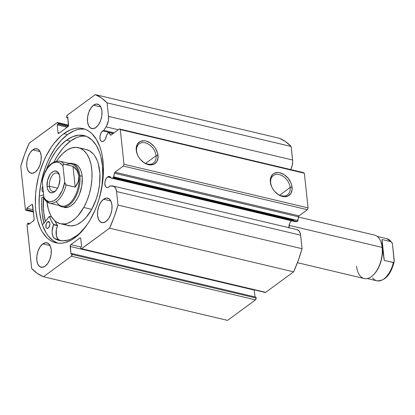 <?xml version="1.0" encoding="UTF-8"?>
<svg xmlns="http://www.w3.org/2000/svg" width="415" height="415" viewBox="0 0 415 415"><rect width="100%" height="100%" fill="white"/><g stroke="black" fill="none" stroke-linecap="round" stroke-linejoin="round"><path stroke-width="0.62" d="M265.097 292.404L265.699 292.352L293.618 271.835L298.235 260.547L302.073 248.715L118.005 205.077L116.558 191.543A10.012 5.483 103.3 0 0 113.134 186.013A10.012 5.483 103.3 0 0 112.392 185.936L109.788 185.967L108.699 187.092L107.402 187.627L106.224 187.31L105.337 186.19L104.834 183.394L105.13 181.21L106.401 178.258L107.615 176.951A5.722 3.133 103.3 0 1 109.477 176.453A5.722 3.133 103.3 0 1 111.049 178.025L295.117 221.662L297.099 221.636L113.03 177.999L297.099 221.636A1.115 0.612 -76.7 0 0 297.379 221.532L113.311 177.895A1.115 0.612 103.3 0 1 113.03 177.999A1.115 0.612 -76.7 0 0 113.311 177.895L114.758 172.386L123.317 166.052L123.986 164.231L120.288 129.594L119.354 128.946L110.784 135.202L108.683 132.369L106.499 135.44A5.722 3.133 103.3 0 1 103.776 141.038A5.722 3.133 103.3 0 1 101.914 141.531A5.722 3.133 103.3 0 1 99.937 136.846A5.722 3.133 103.3 0 1 102.692 130.896L113.285 133.407L102.692 130.896L103.843 130.377L106.722 125.724L108.408 120.417L108.528 116.382L107.08 102.842L101.457 97.966L95.279 94.615L67.355 115.131L66.691 116.957L66.784 117.824L67.738 117.118L68.433 125.958L67.904 126.731L58.956 133.314L58.349 133.365L58.022 132.665L57.187 124.868L58.147 124.168L57.944 122.871L57.441 122.518L29.206 143.165L24.589 154.453L20.75 166.285L25.367 209.487L25.694 210.187L26.301 210.135L26.856 209.725L26.7 208.242L31.737 204.538L32.339 204.486L34.149 219.042L33.48 220.863L28.443 224.567L28.287 223.083L27.432 223.81L27.068 224.8L31.675 268.521L37.298 273.397L43.482 276.748L71.401 256.231L72.07 254.405L71.977 253.539L71.017 254.245L70.322 245.405L70.851 244.632L79.805 238.049L80.406 237.997L80.733 238.703L81.568 246.494L80.609 247.2L80.811 248.492L81.314 248.844L109.55 228.198L114.172 216.91L118.005 205.077L116.558 191.543L115.655 188.254L113.892 186.304L109.788 185.967A5.722 3.133 103.3 0 1 108.699 187.092A5.722 3.133 103.3 0 1 106.837 187.59A5.722 3.133 103.3 0 1 104.86 182.901A5.722 3.133 103.3 0 1 107.615 176.951L110.919 177.734L107.615 176.951L109.591 176.489L111.049 178.025L113.03 177.999L111.049 178.025L295.117 221.662L297.099 221.636A1.115 0.612 -76.7 0 0 297.379 221.532L298.826 216.023L307.385 209.689L308.055 207.868L304.351 173.231L303.422 172.583L304.351 173.231L120.288 129.594L123.986 164.231L308.055 207.868L304.351 173.231L120.288 129.594L119.354 128.946L303.422 172.583L119.354 128.946L110.966 135.108L110.328 134.963L109.098 132.618L113.077 133.557L109.098 132.618A1.115 0.612 103.3 0 0 108.818 132.375A1.115 0.612 103.3 0 0 108.196 132.764L106.499 135.44L105.56 138.74L104.736 140.078L103.128 141.411L101.867 141.52L100.809 140.784L100.124 139.316L99.999 136.25L100.964 133.085L102.692 130.896A5.722 3.133 103.3 0 1 103.843 130.377L114.099 132.805L103.843 130.377L106.074 126.855L118.265 129.745L106.074 126.855A10.012 5.483 103.3 0 0 108.528 116.382L107.08 102.842L291.148 146.479L285.525 141.603L279.342 138.252L95.279 94.615L67.355 115.131A1.395 0.763 103.3 0 0 66.691 116.957L66.784 117.824L67.738 117.118L68.574 124.91A1.395 0.763 103.3 0 1 67.904 126.731L58.956 133.314A1.395 0.763 103.3 0 1 58.499 133.433A1.395 0.763 103.3 0 1 58.022 132.665L57.187 124.868L58.147 124.168L58.059 123.302L68.491 125.776L58.059 123.302A1.395 0.763 103.3 0 0 57.576 122.529A1.395 0.763 103.3 0 0 57.125 122.648L29.206 143.165A94.895 51.963 103.3 0 0 20.75 166.285L25.367 209.487A1.395 0.763 103.3 0 0 25.844 210.255A1.395 0.763 103.3 0 0 26.301 210.135L26.856 209.725L26.7 208.242L31.737 204.538L32.541 204.73L31.737 204.538A1.395 0.763 103.3 0 1 32.188 204.419A1.395 0.763 103.3 0 1 32.666 205.186L34.149 219.042A1.395 0.763 103.3 0 1 33.48 220.863L28.443 224.567L28.287 223.083L27.727 223.493A1.395 0.763 103.3 0 0 27.058 225.319L31.675 268.521A94.895 51.963 103.3 0 0 43.482 276.748L71.401 256.231L255.469 299.869L255.765 299.552L256.045 297.176L71.977 253.539L71.017 254.245L70.182 246.453L254.25 290.09L254.26 289.571M291.434 220.785A5.722 3.133 -76.7 0 0 288.918 227.685M136.602 151.117A11.952 8.409 53.7 0 0 138.553 156.875A11.952 8.409 -126.3 0 1 136.602 151.117A11.952 8.409 -126.3 0 1 139.253 143.792A11.952 8.409 -126.3 0 1 149.452 144.819A11.952 8.409 -126.3 0 1 156.066 155.734L158.001 155.418A13.347 9.389 -126.3 0 1 152.704 164.698A13.347 9.389 -126.3 0 1 140.789 159.894A13.347 9.389 -126.3 0 1 138.501 156.782A13.347 9.389 -126.3 0 1 136.265 150.261L136.602 151.117L136.224 148.005L137.391 144.124L140.042 141.567L143.772 140.732L145.867 141.007L150.126 142.895L153.924 146.293L155.469 148.409L157.544 153.057L158.037 157.674L156.87 161.554L154.224 164.107L150.495 164.947L148.399 164.672L144.14 162.784L140.343 159.381L138.797 157.269L137.573 154.987L136.265 150.261A13.347 9.389 -126.3 0 1 145.867 141.007A13.347 9.389 -126.3 0 1 158.001 155.418L156.066 155.734A11.952 8.409 -126.3 0 1 153.41 163.059A11.952 8.409 -126.3 0 1 140.716 159.817A11.952 8.409 53.7 0 0 151.356 164.034A11.952 8.409 53.7 0 0 156.066 155.734L145.629 163.406L156.066 155.734A11.952 8.409 53.7 0 0 145.203 142.833A11.952 8.409 53.7 0 0 136.602 151.117M270.673 182.906A11.952 8.409 53.7 0 0 272.629 188.659A11.952 8.409 -126.3 0 1 270.673 182.906A11.952 8.409 -126.3 0 1 273.329 175.576A11.952 8.409 -126.3 0 1 283.523 176.608A11.952 8.409 -126.3 0 1 290.142 187.518L292.077 187.201A13.347 9.389 -126.3 0 1 286.775 196.482A13.347 9.389 -126.3 0 1 274.865 191.683A13.347 9.389 -126.3 0 1 272.577 188.571A13.347 9.389 -126.3 0 1 270.336 182.045L270.673 182.906L270.3 179.788L270.679 177.713L272.629 174.435L274.118 173.356L277.848 172.516L279.943 172.79L284.197 174.679L288 178.082L290.765 182.476L291.62 184.841L292.113 189.458L290.946 193.338L288.295 195.896L284.565 196.731L282.47 196.456L278.216 194.568L274.414 191.17L272.873 189.053L271.649 186.771L270.336 182.045A13.347 9.389 -126.3 0 1 279.943 172.79A13.347 9.389 -126.3 0 1 292.077 187.201L290.142 187.518A11.952 8.409 -126.3 0 1 287.486 194.843A11.952 8.409 -126.3 0 1 274.792 191.6A11.952 8.409 53.7 0 0 285.432 195.823A11.952 8.409 53.7 0 0 290.142 187.518L279.7 195.19L290.142 187.518A11.952 8.409 53.7 0 0 279.274 174.616A11.952 8.409 53.7 0 0 270.673 182.906M45.308 221.382A58.681 32.131 103.3 0 1 43.492 196.918L43.336 207.049L43.72 212.267L45.308 221.382M43.969 223.535L42.159 213.414L41.702 202.297L41.925 197.348L43.855 196.814L41.925 197.348A61.404 33.62 -76.7 0 0 43.876 223.156M74.939 237.691A58.681 32.131 103.3 0 1 55.843 242.78A58.681 32.131 103.3 0 1 35.566 194.692A58.681 32.131 103.3 0 1 63.822 133.672L67.567 134.559A58.681 32.131 -76.7 0 0 39.451 193.872A58.681 32.131 -76.7 0 0 57.742 243.123L53.291 240.814L48.27 236.005L46.101 232.872L42.574 225.304L41.246 220.941L39.513 211.271L39.129 206.053L39.347 195.107L40.862 183.835L42.091 178.211L45.427 167.261L47.507 162.037L49.831 157.046L55.128 147.973L61.119 140.379L67.567 134.559L63.822 133.672L70.483 129.853L73.818 128.738L77.107 128.178L80.323 128.168L83.431 128.712L86.403 129.807L89.215 131.441L91.834 133.594L96.405 139.378L99.932 146.946L101.26 151.309L102.287 156.004L103.377 166.197L103.159 177.143L101.644 188.415L98.889 199.584L97.079 204.994L94.999 210.218L90.128 219.909L87.378 224.282L81.387 231.876L74.939 237.691L71.613 239.865L64.942 242.625L61.648 243.185L58.437 243.195L55.325 242.651L52.352 241.556L49.541 239.922L46.921 237.769L42.356 231.985L40.452 228.406L37.495 220.054L35.763 210.384L35.384 205.166L35.597 194.22L36.198 188.597L38.341 177.324L39.871 171.779L43.757 161.144L46.081 156.159L51.382 147.081L54.303 143.082L60.554 136.343L63.822 133.672A58.681 32.131 103.3 0 1 82.917 128.583A58.681 32.131 103.3 0 1 103.195 176.671A58.681 32.131 103.3 0 1 74.939 237.691M32.79 149.872L40.042 151.589L32.79 149.872L35.633 148.695L38.227 149.395L40.172 151.859L41.173 155.713L41.08 160.377L39.907 165.134L37.832 169.263L35.171 172.132A12.559 6.879 103.3 0 1 31.084 173.221A12.559 6.879 103.3 0 1 26.742 162.929A12.559 6.879 103.3 0 1 32.79 149.872A12.559 6.879 103.3 0 1 36.878 148.783A12.559 6.879 103.3 0 1 41.215 159.075A12.559 6.879 103.3 0 1 35.171 172.132L32.323 173.309L29.735 172.614L27.789 170.145L26.783 166.291L26.876 161.627L28.049 156.87L30.129 152.741L32.79 149.872M42.838 243.87L50.085 245.592L42.838 243.87L45.681 242.697L48.27 243.392L50.215 245.862L51.221 249.716L51.128 254.379L49.956 259.136L47.875 263.266L45.214 266.134A12.559 6.879 103.3 0 1 41.127 267.224A12.559 6.879 103.3 0 1 36.79 256.932A12.559 6.879 103.3 0 1 42.838 243.87A12.559 6.879 103.3 0 1 46.921 242.785A12.559 6.879 103.3 0 1 51.263 253.077A12.559 6.879 103.3 0 1 45.214 266.134L42.372 267.312L39.778 266.612L37.832 264.148L36.831 260.288L36.925 255.63L38.097 250.873L40.172 246.743L42.838 243.87M93.541 105.228L100.793 106.946L93.541 105.228L96.384 104.051L98.978 104.751L100.923 107.215L101.924 111.075L101.831 115.733L100.658 120.49L98.583 124.619L95.922 127.493A12.559 6.879 103.3 0 1 91.834 128.583A12.559 6.879 103.3 0 1 87.492 118.285A12.559 6.879 103.3 0 1 93.541 105.228A12.559 6.879 103.3 0 1 97.629 104.139A12.559 6.879 103.3 0 1 101.971 114.431A12.559 6.879 103.3 0 1 95.922 127.493L93.079 128.666L90.486 127.97L88.54 125.501L87.539 121.647L87.627 116.983L88.805 112.226L90.88 108.097L93.541 105.228M103.589 199.231L110.836 200.948L103.589 199.231L106.432 198.054L109.021 198.754L110.966 201.218L111.972 205.072L111.879 209.736L110.706 214.493L108.631 218.622L105.965 221.491A12.559 6.879 103.3 0 1 101.877 222.58A12.559 6.879 103.3 0 1 97.541 212.288A12.559 6.879 103.3 0 1 103.589 199.231A12.559 6.879 103.3 0 1 107.672 198.142A12.559 6.879 103.3 0 1 112.014 208.434A12.559 6.879 103.3 0 1 105.965 221.491L103.122 222.668L100.529 221.973L98.583 219.504L97.582 215.65L97.675 210.986L98.848 206.229L100.923 202.1L103.589 199.231M290.682 169.564L292.207 165.445L292.674 161.316L291.148 146.479L292.596 160.019L108.528 116.382L292.596 160.019A10.012 5.483 -76.7 0 1 290.682 169.564M227.55 320.385L255.469 299.869L227.55 320.385L43.482 276.748L227.55 320.385M254.981 296.927L254.25 290.09L254.981 296.927M113.134 186.013L297.202 229.651A10.012 5.483 -76.7 0 1 300.626 235.181L116.558 191.543L300.626 235.181L302.073 248.715L300.434 233.967L299.22 231.072L297.233 229.661M288.949 228.068L289.525 223.778L290.469 221.895L291.683 220.588M293.618 271.835L265.699 292.352L81.631 248.715L109.55 228.198L293.618 271.835A94.895 51.963 -76.7 0 0 302.073 248.715L118.005 205.077A94.895 51.963 103.3 0 1 109.55 228.198L293.618 271.835M123.317 166.052L114.934 172.215L299.002 215.852L307.385 209.689L123.317 166.052L123.986 164.231L308.055 207.868L307.385 209.689L123.317 166.052M254.239 289.862A1.395 0.763 -76.7 0 0 254.25 290.09L70.182 246.453A1.395 0.763 103.3 0 1 70.851 244.632L80.868 247.003L70.851 244.632L79.805 238.049A1.395 0.763 103.3 0 1 80.256 237.93A1.395 0.763 103.3 0 1 80.733 238.703L81.568 246.494L80.609 247.2L80.702 248.061A1.395 0.763 103.3 0 0 81.179 248.834A1.395 0.763 103.3 0 0 81.631 248.715L265.699 292.352A1.395 0.763 -76.7 0 1 265.247 292.471L81.179 248.834M79.805 238.049L80.609 238.241L79.805 238.049M71.977 253.539L256.045 297.176L256.133 298.043L72.07 254.405L71.977 253.539M68.117 126.528L58.147 124.168L68.117 126.528M67.209 127.244L57.187 124.868L67.209 127.244M59.397 132.987L58.022 132.665L59.397 132.987M67.842 118.073L66.784 117.824L67.842 118.073M29.932 223.472L28.287 223.083L29.932 223.472M33.159 209.772L26.7 208.242L33.159 209.772M33.314 211.256L26.856 209.725L33.314 211.256M33.376 211.811L26.301 210.135L33.376 211.811M71.401 256.231L255.469 299.869A1.395 0.763 -76.7 0 0 256.133 298.043L72.07 254.405A1.395 0.763 103.3 0 1 71.401 256.231M84.764 129.132A58.681 32.131 -76.7 0 0 67.567 134.559L74.233 130.741L77.569 129.63L80.858 129.065L84.764 129.132M291.148 146.479A94.895 51.963 -76.7 0 0 279.342 138.252L95.279 94.615A94.895 51.963 103.3 0 1 107.08 102.842L291.148 146.479M297.897 220.531L298.484 216.848L114.416 173.211L113.829 176.894L297.897 220.531L113.829 176.894A1.115 0.612 103.3 0 1 113.311 177.895L297.379 221.532A1.115 0.612 -76.7 0 0 297.897 220.531M114.416 173.211A1.115 0.612 103.3 0 1 114.934 172.215L299.002 215.852A1.115 0.612 -76.7 0 0 298.484 216.848L114.416 173.211M110.966 135.108A1.115 0.612 103.3 0 1 110.603 135.207A1.115 0.612 103.3 0 1 110.328 134.963L110.961 135.114M64.175 207.396L68.096 207.235L70.638 206.053L73.133 204.087L75.483 201.415L77.595 198.137A22.327 12.227 103.3 0 1 64.226 207.407M78.394 147.662A39.072 21.393 103.3 0 0 56.715 161.01L58.697 158.146L62.81 153.472L67.173 150.033L71.619 147.968L75.981 147.346L80.085 148.202L83.783 150.495L86.927 154.141L89.391 159.002L91.093 164.885L91.959 171.566L91.954 178.792L91.082 186.283L89.375 193.753L86.906 200.907L83.757 207.479L91.71 209.368A39.072 21.393 -76.7 0 0 86.346 149.545L78.394 147.662A39.072 21.393 103.3 0 1 83.757 207.479A39.072 21.393 103.3 0 1 60.367 223.701A39.072 21.393 103.3 0 1 46.988 202.043L48.415 209.534L50.506 214.934L51.834 217.221L54.972 220.868L56.762 222.191L60.683 223.773L64.937 223.893L67.137 223.4L71.588 221.33L75.95 217.891L78.046 215.696L83.757 207.479L91.71 209.368L96.187 199.273L98.282 191.927L99.579 184.41L99.911 173.454L98.298 163.712L97.349 160.885L94.879 156.03L93.385 154.043L89.951 151.06L86.03 149.478M45.344 221.335A58.614 32.095 103.3 0 1 43.534 196.907L43.466 208.735L43.954 213.875L45.344 221.335M64.714 224.074L66.623 225.049L70.732 225.9L75.094 225.283L77.315 224.427L81.739 221.662L85.998 217.585L91.71 209.368A39.072 21.393 -76.7 0 1 68.319 225.589L60.367 223.701M66.364 164.693A21.632 11.843 103.3 0 1 78.928 175.903L79.898 175.742A22.327 12.227 -76.7 0 0 69.144 163.396A22.327 12.227 103.3 0 1 72.257 163.417L74.529 163.956A22.327 12.227 103.3 0 1 77.595 198.137L79.395 194.381L81.781 186.024L82.279 177.615L81.786 173.797L80.816 170.435L79.405 167.66L77.61 165.575L75.499 164.262M373.23 275.067L373.676 274.631A21.632 11.843 -76.7 0 0 382.298 247.822L382.127 247.397A22.327 12.227 103.3 0 1 373.23 275.067A22.327 12.227 103.3 0 1 356.552 266.191M297.436 262.695L364.188 278.522A22.327 12.227 -76.7 0 0 377.318 269.672A22.327 12.227 -76.7 0 0 382.127 247.397L289.089 225.34L382.127 247.397A22.327 12.227 -76.7 0 0 374.491 235.066L298.452 217.04M49.401 186.226A9.488 5.198 -76.7 0 0 55.968 190.464A9.488 5.198 103.3 0 1 52.648 191.465A9.488 5.198 103.3 0 1 49.401 186.226L57.566 188.166L49.401 186.226A9.488 5.198 103.3 0 1 51.444 176.759A9.488 5.198 103.3 0 1 57.026 172.998A9.488 5.198 103.3 0 1 59.542 175.384A9.488 5.198 -76.7 0 0 52.918 174.736A9.488 5.198 -76.7 0 0 49.401 186.226L47.077 186.61L49.401 186.226M59.864 177.21A11.164 6.111 103.3 0 1 55.418 191.045A11.164 6.111 103.3 0 1 47.077 186.61L47.403 188.452L48.742 191.315L50.796 192.747L53.26 192.534L54.531 191.808L56.897 189.256L58.743 185.583L59.952 179.233L59.537 175.369L58.977 173.781L57.244 171.592L54.941 170.97L53.68 171.291L51.185 173.122L50.049 174.565L47.564 180.323L47.077 186.61A11.164 6.111 103.3 0 1 51.517 172.785A11.164 6.111 103.3 0 1 59.309 174.616A11.164 6.111 103.3 0 1 59.864 177.21M72.257 163.417A22.327 12.227 103.3 0 1 79.898 175.742L82.17 176.282L79.898 175.742A22.327 12.227 103.3 0 1 75.084 198.017A22.327 12.227 103.3 0 1 61.954 206.867A22.327 12.227 103.3 0 1 59.163 205.492A22.327 12.227 -76.7 0 0 73.746 200.134A22.327 12.227 -76.7 0 0 79.898 175.742L78.928 175.903A21.632 11.843 103.3 0 1 71.323 201.638A21.632 11.843 103.3 0 1 56.305 201.602M44.986 200.077L49.618 203.226L61.55 206.053A21.632 11.843 -76.7 0 0 74.269 197.483A21.632 11.843 -76.7 0 0 78.928 175.903L78.274 181.552L75.203 187.139L66.115 184.986A21.632 11.843 103.3 0 1 49.618 203.226A21.632 11.843 103.3 0 1 45.334 200.258M78.928 175.903A21.632 11.843 -76.7 0 0 71.525 163.961L59.599 161.134A21.632 11.843 103.3 0 1 63.884 164.101L72.973 166.259L77.112 170.664L78.928 175.903L78.912 178.704L78.274 181.552L77.029 184.379L75.203 187.139L65.767 184.805L64.714 182.216L63.013 166.332L63.059 164.89L63.557 164.127L72.973 166.259L75.203 187.139L72.973 166.259L75.317 168.329L77.112 170.664L78.321 173.205L78.928 175.903M50.002 203.303A21.632 11.843 -76.7 0 0 66.115 184.986L65.072 183.746L64.714 182.216A20.236 11.081 103.3 0 1 55.387 199.843A20.236 11.081 103.3 0 1 43.928 197.488L42.231 181.604L42.812 178.855L44.576 173.589L47.025 168.962L48.446 167.001L51.553 163.977L53.177 162.971L56.414 162.063L59.423 162.68L61.975 164.776L63.013 166.332L64.714 182.216L62.364 190.231L58.494 196.819L56.974 198.495L53.763 200.85L50.531 201.757L48.98 201.638L46.174 200.269L43.928 197.488L44.052 198.256L44.696 199.765L43.928 197.488L42.231 181.604L42.538 179.581M59.599 161.134C51.382 160.875 45.609 167.235 42.263 180.219L42.231 181.604A20.236 11.081 103.3 0 1 51.553 163.977A20.236 11.081 103.3 0 1 63.013 166.332L63.059 164.89L63.884 164.101A21.632 11.843 -76.7 0 0 59.21 161.051M381.017 242.21A22.327 12.227 103.3 0 1 382.127 247.397L382.298 247.822A21.632 11.843 -76.7 0 0 381.224 242.801L381.017 242.21M381.12 242.51A21.632 11.843 103.3 0 1 382.298 247.822L382.023 239.528L391.112 241.68L391.75 242.168L392.517 244.445L394.183 261.72C390.837 274.699 385.063 281.059 376.846 280.805A21.632 11.843 -76.7 0 0 393.347 262.56L384.254 260.407L382.298 247.822A21.632 11.843 103.3 0 1 373.453 274.844M386.443 238.63A21.632 11.843 103.3 0 1 391.112 241.68L392.154 242.91L392.517 244.445L394.214 260.335L394.172 261.766L393.669 262.539L384.254 260.407L382.023 239.528L391.112 241.68A21.632 11.843 -76.7 0 0 386.827 238.708L377.282 236.446M384.254 260.407L382.298 247.822L382.023 239.528L384.254 260.407M386.479 276.608L390.717 270.767M392.844 265.771L393.633 263.079M394.172 261.766L393.347 262.56A21.632 11.843 103.3 0 1 377.235 280.882A21.632 11.843 103.3 0 1 372.561 277.832M391.75 242.168L386.827 238.708M51.631 216.91L49.328 216.407L42.444 224.93L49.432 216.386L51.304 220.764L53.556 224.479L52.114 230.989L52.145 233.012L52.97 236.457L54.671 238.625L58.645 239.579A53.867 29.496 -76.7 0 0 61.109 240.736M48.192 228.089A3.491 1.909 103.3 0 1 47.056 228.39A3.491 1.909 103.3 0 1 45.852 225.532A3.491 1.909 103.3 0 1 47.533 221.901L49.546 222.378L47.533 221.901L46.215 223.846L45.966 227.036L46.381 227.934L47.403 228.416L48.934 227.29L49.883 224.157L49.759 222.954L49.043 221.771L47.533 221.901A3.491 1.909 103.3 0 1 48.664 221.6A3.491 1.909 103.3 0 1 49.873 224.458A3.491 1.909 103.3 0 1 48.192 228.089M43.342 192.005A3.491 1.909 103.3 0 1 43.165 191.979A3.491 1.909 103.3 0 1 42.755 186.517M76.619 235.72A53.867 29.496 103.3 0 1 59.091 240.394A53.867 29.496 103.3 0 1 54.671 238.635L57.151 239.803L62.452 240.83L68.055 240.083L70.913 239.056L76.619 235.72L79.618 233.272L85.843 226.455A53.867 29.496 103.3 0 1 76.619 235.72M100.005 195.647L101.976 185.298L102.775 175.052L102.37 165.3L100.783 156.424L99.564 152.419L96.322 145.473L92.13 140.161L87.145 136.685L84.416 135.679L78.611 135.186L72.532 136.727L66.41 140.228L60.875 145.162L55.698 151.522L51.05 159.101L47.082 167.65L47.481 167.748L47.082 167.65A53.867 29.496 103.3 0 1 66.41 140.228L70.389 141.173L76.505 137.666L79.566 136.649L82.585 136.13L85.9 136.156A53.867 29.496 -76.7 0 0 70.389 141.173L66.41 140.228A53.867 29.496 103.3 0 1 83.939 135.56A53.867 29.496 103.3 0 1 100.036 195.522M43.642 194.832L39.28 196.041L43.642 194.832M70.389 141.173A53.867 29.496 -76.7 0 0 54.121 161.783L57.275 156.118L62.209 149.115L64.854 146.101L70.389 141.173M47.082 167.65L46.636 169.024A10.422 5.706 103.3 0 1 47.087 167.655L47.481 167.748L47.082 167.65M42.901 186.288L42.123 188.083L41.972 190.049L42.491 191.523L43.513 192M49.421 216.386L49.499 216.474A45.634 24.988 103.3 0 0 53.525 224.411L57.503 225.355L53.525 224.411L53.53 224.754L57.503 225.698A10.422 5.706 -76.7 0 0 58.65 239.569L54.671 238.635A10.422 5.706 103.3 0 1 53.53 224.754L57.503 225.698L57.503 225.355A45.634 24.988 -76.7 0 1 54.801 220.713L57.545 225.506L56.321 229.822L56.409 235.803L57.701 238.672L58.645 239.579L61.124 240.747M49.499 216.474L51.683 216.993L49.499 216.474M51.662 216.962L49.489 216.448M25.86 210.26L33.402 212.049M68.584 125.138L57.576 122.529M293.545 220.09L113.658 177.449M108.829 132.375L113.259 133.428M376.846 280.805L367.301 278.538"/></g></svg>
